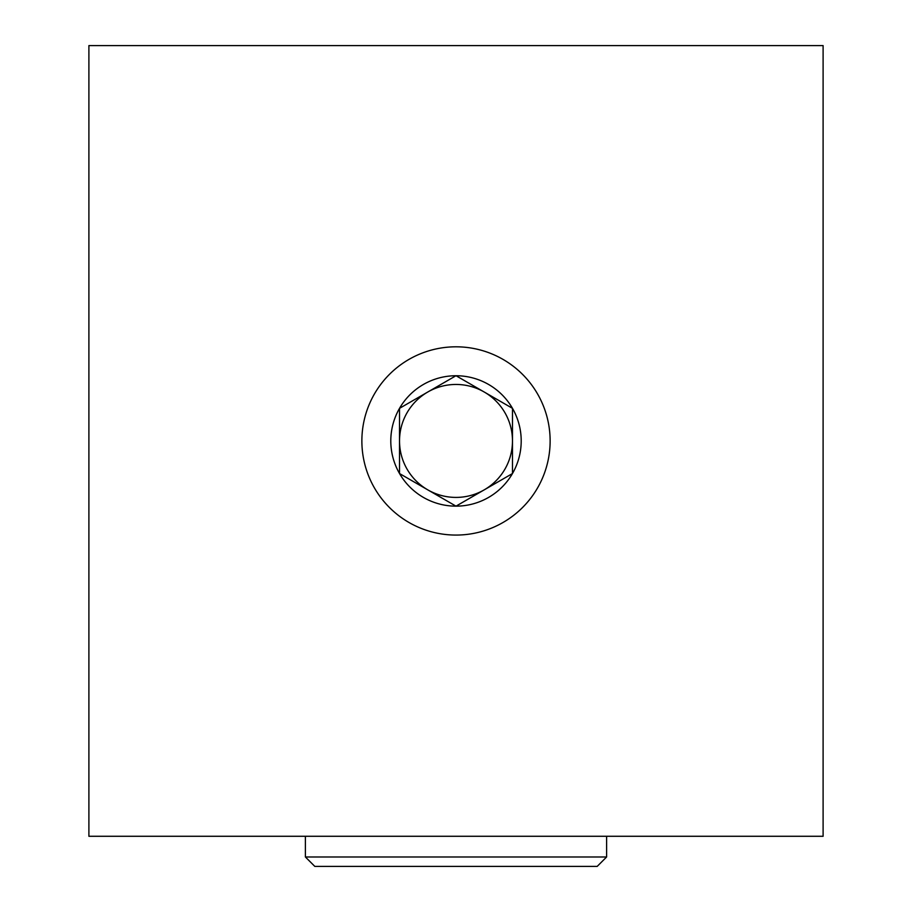 <?xml version="1.0" encoding="UTF-8"?>
<svg xmlns="http://www.w3.org/2000/svg" width="912" height="912" viewBox="0 0 912 912"><rect width="100%" height="100%" fill="white"/><g stroke="black" fill="none" stroke-linecap="round" stroke-linejoin="round"><path stroke-width="1.37" d="M456 346.811A94.13 94.13 0 0 0 361.87 440.941A94.13 94.13 0 0 0 456 535.07A94.13 94.13 0 0 0 550.13 440.941A94.13 94.13 0 0 0 456 346.811M88.897 836.281L823.103 836.281L823.103 45.6L88.897 45.6L88.897 836.281M458.679 504.61L512.476 473.545L512.476 440.941A56.476 56.476 0 0 1 427.762 489.847A56.476 56.476 0 0 1 427.762 392.023A56.476 56.476 0 0 1 512.476 440.941L512.476 408.337A65.219 65.219 0 0 1 456 506.149A65.219 65.219 0 0 1 399.524 408.337A65.219 65.219 0 0 1 512.476 408.337L456 375.721L399.524 408.337L399.524 473.545L456 506.149L512.476 473.545L512.476 408.337L456 375.721L399.524 408.337L399.524 473.545L456 506.149M305.395 856.984L606.605 856.984L597.189 866.4L314.811 866.4L305.395 856.984L305.395 836.281M606.605 856.984L606.605 836.281"/></g></svg>

